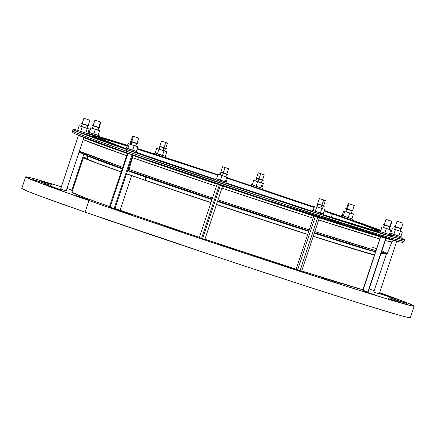 <?xml version="1.0" encoding="UTF-8"?>
<svg xmlns="http://www.w3.org/2000/svg" width="436" height="436" viewBox="0 0 436 436"><rect width="100%" height="100%" fill="white"/><g stroke="black" fill="none" stroke-linecap="round" stroke-linejoin="round"><path stroke-width="0.65" d="M332.428 213.896A146.245 2.398 -161.6 0 1 377.614 230.802A146.245 2.398 -161.6 0 1 323.49 214.79L369.33 228.889L376.039 230.644L377.478 230.628L364.518 225.363L324.193 211.029A146.245 2.398 -161.6 0 1 332.428 213.896L331.305 217.27L332.428 213.896M312.345 211.22A146.245 2.398 -161.6 0 1 226.687 183.109L312.345 211.22M215.591 179.392A146.245 2.398 -161.6 0 1 145.264 155.385L215.591 179.392M379.396 293.504L388.351 296.551L379.375 293.493M379.424 293.346L384.912 295.101L384.819 295.374L384.912 295.101L379.445 293.352M396.874 300.382L389.272 297.695L398.782 300.709L398.689 300.987L398.782 300.709L392.493 298.649L406.39 303.391L396.874 300.382M388.078 298.453L400.172 302.333L388.078 298.453M362.823 290.948L377.151 295.597L362.823 290.948M323.577 278.609L339.579 283.852L323.577 278.609M274.19 262.635L291.128 268.238L274.19 262.635M219.488 244.601L236.546 250.291L219.488 244.601M164.824 226.262L181.174 231.767L164.824 226.262M115.562 209.422L130.435 214.474L115.562 209.422M76.507 195.72L89.293 200.108L76.507 195.72M51.497 186.504L61.776 190.074L48.505 185.791L54.936 187.954L44.657 184.379L51.497 186.504L51.404 186.777L51.497 186.504M42.973 182.673L50.576 185.355L41.06 182.346L47.355 184.406L33.458 179.665L42.973 182.673L42.881 182.951L42.973 182.673M51.764 184.602L39.676 180.722L51.764 184.602M72.387 190.832L71.738 190.619M297.674 269.868L315.326 216.49M319.49 217.526L317.942 216.915L300.033 270.74L301.63 271.225L319.495 217.52M379.527 232.573L389.937 236.089L390.324 234.933L389.631 234.748L389.25 235.903L389.719 235.985M379.222 231.238L378.835 232.393L389.25 235.903L389.631 234.748L380.334 231.549M389.244 234.514L390.324 234.933M384.247 224.682L390.242 226.682L392.008 221.368L391.637 221.27L390.122 226.627M386.007 219.373L391.991 221.363L386.007 219.373L384.225 224.682L389.866 226.584L391.637 221.27L385.996 219.363L392.008 221.368M390.253 226.649L390.934 226.916L390.443 226.976M390.122 226.606L383.457 224.682L390.4 227.025L384.236 224.649M388.743 229.292L389.086 229.385L388.743 229.292L389.577 226.775L388.743 229.292L383.549 227.538L388.743 229.292M87.854 133.242L98.171 136.702L98.552 135.547L88.236 132.086M88.246 132.054L89.255 132.342L90.786 127.732L89.249 132.359L90.89 127.862L95.331 129.383L93.794 134.01L88.159 132.054M94.917 120.162L93.146 125.481L98.787 127.383L100.558 122.064L94.917 120.162L100.929 122.162L100.558 122.064L99.043 127.426M99.174 127.448L99.855 127.71L99.321 127.824L96.394 126.887L92.388 125.492L99.397 127.59L93.157 125.448M97.898 130.13L92.47 128.331L97.664 130.091L98.498 127.568L97.664 130.091L98.007 130.179L98.852 127.634M154.747 152.856L154.366 154.017L162.274 156.737L162.661 155.581L155.254 152.987M159.936 146.349L164.04 147.782L165.811 142.463L161.522 140.986L167.538 142.986L165.811 142.463L164.04 147.782L165.767 148.3L167.538 142.986L161.527 140.992L167.533 142.981M161.113 146.954L164.334 147.891L159.767 146.267M163.02 150.518L163.86 147.989L163.02 150.518L164.612 151.003L159.064 149.161L163.02 150.518M125.524 149.096L136.626 152.791L137.008 151.635L127.41 148.513L127.023 149.668L136.621 152.791M136.337 151.363L126.609 148.126M138.697 138.07L132.686 136.07L138.697 138.07L136.926 143.39L133.825 142.409L130.914 141.389L131.727 141.695L133.498 136.375L132.68 136.07L138.697 138.07L133.498 136.375L131.727 141.695L136.735 143.308M136.937 143.351L131.143 141.771L137.307 143.749M130.974 144.523L135.77 146.087L130.974 144.523L131.814 142L130.974 144.523L130.222 144.24L130.974 144.523M351.885 218.752L342.958 215.896L342.571 217.057L341.072 216.485L342.571 217.057L342.958 215.896L342.156 215.515M348.233 203.459L354.239 205.46L348.233 203.459L346.462 208.779L347.274 209.084L349.045 203.765L348.228 203.459L354.245 205.46L349.045 203.765L347.274 209.084L352.283 210.692M352.484 210.741L345.77 208.544L346.691 209.155L345.764 208.544L346.473 208.74M346.516 211.912L347.361 209.389L346.516 211.912L351.318 213.477L346.516 211.912M400.831 236.595L390.28 233.146L389.893 234.301L390.236 233.113L390.77 233.249M395.272 226.562L397.011 221.243L403 223.227L397.038 221.259L395.267 226.578L401.234 228.546M401.267 228.529L394.498 226.578L395.256 226.524M394.575 229.429L395.408 226.916L394.553 229.412L400.101 231.26L394.651 229.434M215.569 179.768L226.573 183.447L226.96 182.292L220.36 180.193L219.978 181.354L226.573 183.442M226.202 182.008L227.739 177.381L218.153 174.253L216.616 178.88L218.153 174.253L220.191 174.836L218.153 174.253L221.989 175.594L220.453 180.215L226.202 182.008L225.243 181.779L226.785 177.158L225.243 181.779L220.453 180.215L221.989 175.594L227.739 177.381L226.202 182.008L226.96 182.292L216.638 178.809M220.916 172.051L226.873 174.046L228.644 168.727L225.074 167.593L223.303 172.912L226.813 174.013M226.202 167.86L222.633 166.726L226.202 167.86M227.494 174.504L220.382 172.166L227.494 174.509L220.872 172.007M226.889 174.008L221.232 172.122M221.014 172.351L220.169 174.896L222.425 175.697L223.265 173.168L222.425 175.697L225.723 176.744L226.567 174.198M261.851 188.085L260.897 187.856L261.851 188.085L263.388 183.458L262.434 183.234L260.897 187.856L262.434 183.234L257.638 181.67L256.101 186.292L257.638 181.67L253.801 180.335L252.264 184.957L253.801 180.335L255.839 180.913L263.388 183.458L261.851 188.085L262.608 188.368L251.507 184.679L251.12 185.829L255.627 187.431L256.014 186.276L252.286 184.886M258.281 172.803L264.243 174.792L258.281 172.803L256.51 178.122L258.951 178.989L260.723 173.67L258.281 172.803L264.292 174.803L260.723 173.67L258.951 178.989L262.461 180.09M262.537 180.084L258.744 179.185L255.818 178.161L258.744 179.185L256.526 178.084M256.668 178.428L255.818 180.973L258.074 181.774L258.913 179.245L258.074 181.774L261.371 182.82L262.216 180.275M87.718 133.639L77.167 130.184L76.741 131.312L87.843 135.007L88.225 133.852L77.167 130.184L76.785 131.34L87.8 134.98M87.5 133.558L88.225 133.852M82.241 123.622L88.143 125.606L89.914 120.287L83.925 118.298L82.153 123.617L88.121 125.59M82.159 123.606L83.903 118.287L89.914 120.287M88.753 126.069L81.548 123.688L88.759 126.064L81.39 123.622L82.142 123.568M88.154 125.568L82.213 123.59M81.467 126.456L86.987 128.304L81.461 126.467L82.295 123.96L81.537 126.473M342.533 217.052L324.291 210.73L342.533 217.052A2.436 1.635 109.2 0 0 341.846 217.052A2.436 1.635 -70.8 0 1 342.533 217.052L380.612 230.704L342.533 217.052M314.209 207.264L227.51 178.079L314.209 207.264M217.935 174.912L137.209 148.741L217.935 174.912M127.432 145.657L88.186 133.977L127.432 145.657M87.859 134.953L125.601 148.872M90.11 135.879L92.797 136.582M103.724 141.035A153.39 2.512 -161.6 0 1 93.277 136.484L95.68 137.858L103.724 141.035M140.806 154.191A2.436 1.635 -70.8 0 1 141.471 154.197L136.713 152.529L141.471 154.197A2.436 1.635 109.2 0 0 140.806 154.191M125.677 148.632L127.35 145.891L103.076 138.594L96.094 136.773L94.601 136.79L108.084 142.267L125.677 148.632M137.138 148.949L217.88 175.065M227.456 178.231L314.149 207.438M324.231 210.915L336.221 215.084A2.436 1.635 -70.8 0 1 336.254 215.095A2.436 1.635 109.2 0 0 336.221 215.084L380.443 231.211M82.818 152.725L88.671 156.192L122.211 168.329L83.14 154.012L79.107 152.006M153.45 179.174L212.13 199.061L129.388 170.841A1.221 0.818 -70.8 0 1 128.991 169.506A1.221 0.818 109.2 0 0 129.383 170.841A1.221 0.818 109.2 0 0 129.405 170.847A1.221 0.818 -70.8 0 1 129.383 170.841L129.367 170.836M128.991 169.506L128.086 169.19A162.639 2.665 18.4 0 0 128.991 169.506L132.462 157.701A163.282 2.676 -161.6 0 1 131.966 157.527L132.462 157.701A2.436 1.635 109.2 0 0 132.484 155.968A2.436 1.635 -70.8 0 1 132.462 157.701L128.991 169.506A162.639 2.665 18.4 0 0 212.49 197.988L128.991 169.506M122.565 167.261L79.374 151.194A162.639 2.665 18.4 0 0 122.565 167.261M126.445 155.592A163.282 2.676 -161.6 0 1 83.232 139.602L126.445 155.592M391.773 239.98A165.506 2.709 18.4 0 1 386.062 238.465L399.371 241.806A173.43 2.839 -161.6 0 1 289.411 207.503A173.43 2.839 -161.6 0 1 126.914 152.829A1.461 0.981 -70.8 0 1 126.516 151.183L90.579 138.37L77.586 133.421L72.518 130.98A174.765 2.861 18.4 0 0 126.516 151.183L127.018 149.679A174.765 2.861 -161.6 0 1 73.019 129.476A174.765 2.861 -161.6 0 1 77.118 130.19L73.188 129.683L77.837 131.814L127.018 149.679L126.516 151.183A174.765 2.861 18.4 0 0 304.851 211.024A174.765 2.861 18.4 0 0 404.177 241.304L395.61 239.397L369.052 231.467L276.778 201.857L126.516 151.183A1.461 0.981 109.2 0 0 126.914 152.829A173.43 2.839 -161.6 0 1 76.066 134.255L128.184 153.418L260.804 198.113L399.371 241.806C404.613 242.569 401.992 242.961 404.177 241.304L404.679 239.805A174.765 2.861 -161.6 0 1 305.347 209.52A174.765 2.861 -161.6 0 1 127.018 149.679L213.896 179.321L309.184 210.762L380.764 233.396L402.793 239.615L404.51 239.593L400.967 237.92A174.765 2.861 -161.6 0 1 404.679 239.805M393.948 240.421L391.877 241.909L385.375 240.536A163.282 2.676 -161.6 0 0 391.877 241.909L387.381 253.381L381.5 252.177A162.639 2.665 18.4 0 0 387.381 253.381L381.952 250.82M379.74 238.944L318.689 219.946A163.282 2.676 -161.6 0 0 379.74 238.944M313.119 218.153L221.919 188.172A163.282 2.676 -161.6 0 0 313.119 218.153M216.37 186.319L132.462 157.701A163.282 2.676 -161.6 0 0 216.37 186.319M132.675 155.39L217.084 184.172A165.506 2.709 18.4 0 1 132.675 155.39M222.633 186.025L313.833 216.011A165.506 2.709 18.4 0 1 222.633 186.025M362.796 290.256L367.891 291.962L362.687 290.207L380.492 236.841L385.8 238.132L367.891 291.962L385.8 238.132L386.127 238.247L380.644 236.868L363.03 290.294M75.586 134.048L76.066 134.255A173.43 2.839 -161.6 0 1 75.586 134.048M79.248 132.381L85.456 134.13M98.983 136.506A174.765 2.861 -161.6 0 1 127.525 145.379L98.983 136.506M137.296 148.48A174.765 2.861 -161.6 0 1 154.382 153.952L137.296 148.48M165.522 157.549A174.765 2.861 -161.6 0 1 218 174.711L165.522 157.549M227.576 177.883A174.765 2.861 -161.6 0 1 251.158 185.725L227.576 177.883M262.254 189.437A174.765 2.861 -161.6 0 1 314.285 207.04L262.254 189.437M324.368 210.495A174.765 2.861 -161.6 0 1 341.137 216.283L324.368 210.495M128.031 153.363L110.123 207.193L114.924 208.757L110.123 207.193L128.031 153.363L127.258 153.161L128.031 153.363M83.892 137.623A165.506 2.709 18.4 0 0 127.154 153.461L83.892 137.623L66.141 190.968L60.615 189.137L66.141 190.968M83.881 137.618L83.331 137.378L83.881 137.618L66.119 190.957M82.971 137.22L82.54 137.035L82.971 137.22M82.061 136.828L81.543 136.604L82.061 136.828M81.02 136.381L80.496 136.152L81.02 136.381M80.001 135.939L80.496 136.152L80.001 135.939M79.167 135.585L78.518 135.307L79.167 135.585M60.593 189.126L78.496 135.302L60.615 189.137L78.518 135.307L79.009 135.52L76.066 134.255C71.411 131.727 73.275 133.612 72.518 130.98L73.019 129.476M212.07 199.241L142.561 175.61A1.221 0.725 -70.9 0 1 142.267 175.316A1.221 0.725 109.1 0 0 142.567 175.61L127.677 170.427M375.451 251.834L314.28 233.206A153.101 2.507 -161.6 0 0 375.451 251.834M308.71 231.418L217.499 201.465A153.101 2.507 -161.6 0 0 308.71 231.418M211.951 199.612L145.591 177.043A2.927 1.739 109.1 0 0 145.591 176.656A2.927 1.739 -70.9 0 1 145.591 177.043A153.101 2.507 -161.6 0 1 127.563 170.759L145.591 177.043L145.428 180.324L145.591 177.043A153.101 2.507 -161.6 0 0 211.951 199.612M368.131 292L386.138 238.241M83.816 154.3L71.608 191.001L72.251 191.246L71.717 191.055M130.108 154.148L128.184 153.418L130.108 154.148M131.955 154.927L131.111 154.557L131.955 154.927M132.697 155.33L114.924 208.757M386.307 254.199L373.707 292.082L386.334 254.193L373.707 292.082L379.255 293.929L396.798 241.19M199.372 237.571L204.871 239.413L222.692 185.85L219.482 184.537L201.574 238.367L204.397 239.222M122.047 168.814A153.101 2.507 -161.6 0 1 87.832 155.963L122.047 168.814M87.195 155.51L87.598 159.004A151.614 2.485 18.4 0 0 121.055 171.8L95.866 162.623L89.091 159.87L87.789 158.922M126.571 173.746A151.614 2.485 18.4 0 0 145.428 180.324L210.953 202.609A151.614 2.485 18.4 0 1 145.428 180.324L126.571 173.746M88.911 200.565A204.746 3.352 -161.6 0 1 25.648 176.902A204.746 3.352 -161.6 0 1 61.378 186.761L37.251 179.572L27.855 177.12L25.844 177.147L43.987 184.515L88.911 200.565L85.064 212.13L88.911 200.565L153.783 222.856L228.726 247.986L335.066 282.664L386.187 298.649L411.993 305.93L414.004 305.909L408.559 303.412L379.68 292.643A204.746 3.352 -161.6 0 1 414.2 306.154A204.746 3.352 -161.6 0 1 297.832 270.674A204.746 3.352 -161.6 0 1 88.911 200.565M66.97 188.483A204.746 3.352 -161.6 0 1 71.935 190.02L66.97 188.483M25.648 176.902L21.8 188.461A204.746 3.352 18.4 0 0 85.064 212.13A204.746 3.352 18.4 0 0 293.989 282.239A204.746 3.352 18.4 0 0 410.352 317.719L414.2 306.154M131.645 175.632A155.995 2.556 -161.6 0 1 126.538 173.844L131.645 175.632L120.102 210.321L131.645 175.632L210.926 202.675A155.995 2.556 -161.6 0 1 131.645 175.632M121.017 171.904A155.995 2.556 -161.6 0 1 83.44 157.598A155.995 2.556 -161.6 0 1 87.522 158.344L83.592 157.788L87.74 159.69L121.017 171.904M71.902 192.287A155.995 2.556 18.4 0 0 109.48 206.593L85.876 198.091L71.913 192.265L83.44 157.598M115 208.533A155.995 2.556 18.4 0 0 120.102 210.321A155.995 2.556 18.4 0 0 199.388 237.364L115 208.533M323.234 213.907L312.617 210.419L312.231 211.569L320.138 214.294L323.332 215.264L323.714 214.109L320.52 213.139L320.138 214.294L320.52 213.139L313.119 210.539M317.795 203.901L323.632 205.863L325.403 200.544L323.67 200.015L321.904 205.334L323.349 205.743M321.119 199.067L325.403 200.544L321.119 199.067M323.643 205.825L316.928 203.634L322.122 205.678L324.324 206.092L322.122 205.678L317.631 203.825M322.215 208.452L316.928 206.713L320.88 208.076L321.724 205.547L320.88 208.076L322.477 208.561L323.321 206.015M316.928 203.634L317.893 203.906M323.605 205.808L324.324 206.086M319.386 198.544L317.621 203.857L321.904 205.334L323.67 200.015L319.386 198.544L325.398 200.538M317.07 203.912L324.248 206.315M320.318 213.062L321.861 208.435L324.76 209.324L323.218 213.951L320.318 213.062L313.108 210.572L314.645 205.945L313.108 210.572L315.266 211.373L316.803 206.746L315.266 211.373L320.318 213.062L323.218 213.951L324.76 209.324L321.861 208.435L320.318 213.062M316.945 206.653L321.861 208.435L316.945 206.653M317.773 204.168L317.092 206.751M312.617 210.419L313.413 210.626M323.19 213.891L323.708 214.098M352.19 220.131L380.759 230.273A174.765 2.861 -161.6 0 0 352.19 220.131M389.582 233.511L390.051 233.685A174.765 2.861 -161.6 0 0 389.582 233.511M154.693 154.093L164.939 157.489M352.174 220.18L342.571 217.057L352.168 220.18L352.555 219.025L342.494 215.618M225.614 183.071L222.066 181.85M136.642 152.742L215.711 179.708M226.606 183.354L312.247 211.509M323.387 215.09L378.851 232.35M390.149 235.451L392.444 235.593L389.375 234.127L390.149 235.451M251.223 185.845L262.123 189.507L262.608 188.368L256.014 186.276L255.627 187.431L262.221 189.524M261.268 189.148L257.72 187.927M400.613 236.519L401.327 236.808L400.957 237.963L389.893 234.301L400.913 237.936M87.974 133.291L98.64 136.784M315.419 212.539L322.803 215.046M374.377 255.065L313.255 236.285A155.995 2.556 -161.6 0 0 374.377 255.065M307.685 234.497L216.474 204.533A155.995 2.556 -161.6 0 0 307.685 234.497M216.496 204.468L307.712 234.415A151.614 2.485 18.4 0 1 216.496 204.468M313.282 236.203L361.335 251.158L374.502 254.689A151.614 2.485 18.4 0 1 313.282 236.203M204.936 239.222A155.995 2.556 18.4 0 0 296.148 269.181L204.936 239.222M362.839 289.755L301.717 270.974A155.995 2.556 18.4 0 0 363.183 289.847M369.276 288.932L374.17 290.676A204.746 3.352 -161.6 0 0 369.276 288.932M388.351 296.551L395.011 298.584L384.912 295.101L395.185 298.671L388.351 296.551M71.831 190.336L72.169 190.45M296.246 269.421L301.369 271.116M109.376 206.909L110.123 207.193L109.376 206.909L127.426 153.281M21.805 188.45L27.441 191.202L40.139 196.08L85.064 212.13L224.878 259.545L298.48 283.694L359.537 303.178L398.749 315.043L408.145 317.495L410.156 317.473M199.323 237.566L201.574 238.367L219.482 184.537L217.166 183.938L199.323 237.566M220.894 185.436L220.365 185.267L202.62 238.612M373.723 292.098L379.255 293.929M132.25 155.232L131.923 155.129L114.172 208.473M217.678 200.92L308.884 230.895M314.454 232.688L363.771 248.171M387.381 253.381L386.078 254.215L381.162 253.202L385.707 253.899M81.265 152.36L79.679 152.382L83.974 154.349M93.985 158.192L109.322 163.762M319.403 217.804A165.506 2.709 18.4 0 0 380.437 236.852M319.397 217.531L318.078 217.27M314.111 216.06L319.354 217.417M315.135 216.43L314.716 216.289M222.616 185.867L221.815 185.703M217.259 183.932L222.692 185.85M218.54 184.619L217.172 183.981M399.877 241.925A173.43 2.839 -161.6 0 1 399.371 241.806M218.038 199.841A162.639 2.665 18.4 0 0 309.238 229.821L218.038 199.841M314.808 231.614A162.639 2.665 18.4 0 0 375.865 250.596L314.808 231.614M129.405 170.847L212.13 199.061M372.197 247.098L376.491 248.705M379.004 231.881L323.452 214.904L379.004 231.881M312.307 211.329L226.655 183.202L312.307 211.329M215.558 179.485L141.471 154.197L215.558 179.485M314.111 207.547L227.423 178.324A146.245 2.398 -161.6 0 1 314.111 207.547M217.853 175.163L137.095 149.085A146.245 2.398 -161.6 0 1 217.853 175.163M127.301 146.044L108.368 140.387L101.653 138.637L100.22 138.653L125.726 148.485A146.245 2.398 -161.6 0 1 100.078 138.479A146.245 2.398 -161.6 0 1 127.301 146.044M136.757 152.398L145.264 155.385A146.245 2.398 -161.6 0 1 136.757 152.398M373.162 230.666L378.879 232.268A153.39 2.512 -161.6 0 1 373.162 230.666M90.448 136.016L92.694 136.604M87.936 125.492L88.83 125.835M83.925 118.298L89.903 120.287L83.925 118.298M77.641 130.342L79.178 125.715L82.246 126.811L80.704 131.432L77.641 130.342L80.704 131.432L82.246 126.811L87.276 128.473L85.739 133.094L80.704 131.432L85.739 133.094L87.276 128.473L89.249 129.04L87.712 133.667L85.739 133.094L87.712 133.667L89.249 129.04L79.178 125.715L77.641 130.342M81.461 126.391L79.178 125.715L81.461 126.391M262.118 179.937L263.077 180.575L260.139 179.518M263.219 180.351L256.886 178.199M256.564 178.128L262.526 180.123L264.292 174.803M258.695 179.038L255.807 178.133M256.101 186.292L260.897 187.856L256.101 186.292M263.388 183.458L261.387 182.766L263.388 183.458M261.311 182.788L255.872 180.978M261.649 187.992L262.608 188.368M251.507 184.679L252.422 184.924M226.469 173.86L227.57 174.275M222.633 166.726L220.861 172.046L223.303 172.912L225.074 167.593L222.633 166.726L228.644 168.727M227.739 177.381L225.739 176.689L227.739 177.381M220.453 180.215L216.616 178.88L220.453 180.215M225.663 176.711L220.218 174.901M215.858 178.597L215.471 179.752L219.978 181.354L220.36 180.193L216.768 178.847M226.001 181.916L226.96 182.292M401.861 229.025L394.662 226.649L401.872 229.025L395.327 226.551M401.049 228.448L401.943 228.796M395.348 226.584L401.256 228.562L403.028 223.243L397.022 221.243L403.017 223.243M400.82 236.623L402.363 232.001L400.123 231.2L402.363 232.001L400.82 236.623L398.853 236.056L390.754 233.298L392.291 228.677L390.754 233.298L393.817 234.394L395.354 229.767L393.817 234.394L398.853 236.056L400.39 231.429L398.853 236.056L400.82 236.623M394.575 229.347L402.363 232.001L394.575 229.347M401.327 236.808L390.825 233.265M352.168 210.626L346.691 209.155L352.855 211.133M345.77 208.544L346.936 208.888M346.462 208.773L352.473 210.779L354.245 205.46M346.021 208.86L353.165 211.008M352.533 211.019L352.092 210.861M352.244 213.722L353.4 214.196L351.863 218.818L342.151 215.537L343.688 210.91L342.151 215.537L343.301 216.011L344.843 211.384L343.301 216.011L348.157 217.651L349.699 213.024L348.157 217.651L351.863 218.818L353.4 214.196L352.244 213.722M345.786 211.574L353.4 214.196L345.786 211.574M351.144 213.4L352.163 210.931M351.716 218.692L352.555 219.025M130.473 141.471L131.143 141.771L130.222 141.16L130.925 141.351M136.621 143.242L131.389 141.498M130.222 141.16L133.721 142.648L137.618 143.618M136.986 143.629L136.544 143.471M127.759 148.621L129.296 143.994L134.152 145.635L132.615 150.262L127.759 148.621L126.604 148.147L128.14 143.52L126.604 148.147L127.759 148.621L132.615 150.262L134.152 145.635L137.852 146.807L136.315 151.428L132.615 150.262L136.315 151.428L137.852 146.807L129.296 143.994L127.759 148.621M130.239 144.185L128.14 143.52L130.239 144.185M135.596 146.011L136.621 143.542M125.906 147.94L125.524 149.101L127.023 149.668L127.41 148.513L125.911 147.94L126.947 148.229M136.174 151.303L137.008 151.635M165.778 148.273L164.258 148.12L166.383 148.769L164.595 148.115M165.74 148.256L160.028 146.349M161.522 140.986L159.756 146.305L165.767 148.305M159.064 146.076L162.857 147.662L166.459 148.534M159.085 149.096L156.78 148.393L155.243 153.014L156.78 148.393L158.938 149.194L157.401 153.815L155.243 153.014L157.401 153.815L158.938 149.194L163.996 150.883L162.454 155.505L157.401 153.815L162.454 155.505L163.996 150.883L166.895 151.772L165.358 156.393L162.454 155.505L165.358 156.393L166.895 151.772L159.085 149.096M159.908 146.616L159.227 149.194M162.274 156.737L165.467 157.707L165.849 156.551L162.661 155.581L162.274 156.737M165.369 156.35L155.548 153.074M165.326 156.333L165.844 156.546M99.631 127.873L93.326 125.497M99.043 127.399L99.833 127.71M93.522 125.579L99.163 127.481L100.929 122.162M95.288 120.26L100.918 122.156L95.288 120.26M98.165 135.313L89.358 132.5L93.794 134.01L95.331 129.383L99.675 130.778L98.138 135.405L93.794 134.01L98.138 135.405L99.675 130.778L98.024 130.124L90.786 127.732L89.249 132.359M92.476 128.277L90.786 127.732L92.476 128.277M98.029 135.258L99.223 135.71L98.552 135.547L98.171 136.702L98.858 136.882L99.245 135.727M88.176 132.037L89.445 132.402M383.544 224.464L384.405 224.698M383.914 224.807L390.934 226.916M389.217 234.606L390.754 229.979L389.103 229.325L390.754 229.979L389.217 234.606L380.426 231.69L381.865 226.938L380.426 231.69L381.969 227.063L380.426 231.69L384.874 233.211L386.41 228.584L384.874 233.211L389.217 234.606M383.555 227.478L390.754 229.979L383.555 227.478M388.977 229.331L389.931 226.84M389.108 234.464L380.524 231.609M313.865 215.913L296.082 269.383L300.033 270.74L317.942 216.915L313.942 215.978M92.454 128.331L93.304 125.791M341.072 216.485L341.453 215.33M345.77 211.629L346.615 209.084M389.855 234.274L390.236 233.113M395.245 226.562L397.011 221.243M394.553 229.412L395.398 226.873M86.987 128.304L87.838 125.759M92.192 136.702L94.547 136.468L98.749 137.405L127.35 145.891M122.156 168.487L83.516 154.164M217.619 201.1L308.824 231.064M314.394 232.857L375.483 251.736M381.157 253.212L381.484 253.283M390.155 235.44L391.637 235.723M81.439 126.456L82.284 123.911M82.132 123.601L83.903 118.287M76.741 131.312L77.123 130.157M400.101 231.26L400.946 228.715M130.222 144.24L131.067 141.695M130.914 141.389L132.68 136.07M164.612 151.003L165.462 148.458M383.533 227.538L384.383 224.992"/></g></svg>
